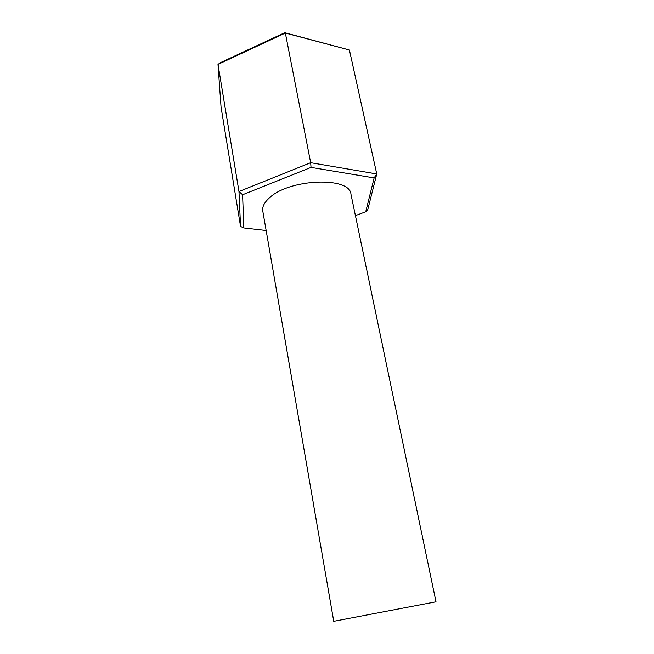 <?xml version="1.0" encoding="UTF-8"?>
<svg xmlns="http://www.w3.org/2000/svg" width="654" height="654" viewBox="0 0 654 654"><rect width="100%" height="100%" fill="white"/><g stroke="black" fill="none" stroke-linecap="round" stroke-linejoin="round"><path stroke-width="0.98" d="M333.744 621.3L262.777 211.038C262.123 207.007 264.151 202.789 268.859 198.391C288.242 178.763 350.045 176.179 350.953 194.222L435.997 601.794L333.744 621.3L435.997 601.794M355.416 215.616L365.733 211.79L374.129 177.913L311.034 167.399L242.593 194.761L238.972 191.532L310.675 162.707L376.753 173.964L349.416 50.006L285.348 33.027L218.003 64.394L221.052 107.125L240.549 226.456L238.972 191.532L218.003 64.394L220.627 62.58L284.76 32.7L349.416 50.006M311.034 167.399L310.675 162.707L285.348 33.027L284.76 32.7M374.129 177.913L376.753 173.964L367.785 209.607L365.733 211.79M242.593 194.761L243.828 227.968L266.145 230.519M240.549 226.456L243.828 227.968"/></g></svg>
